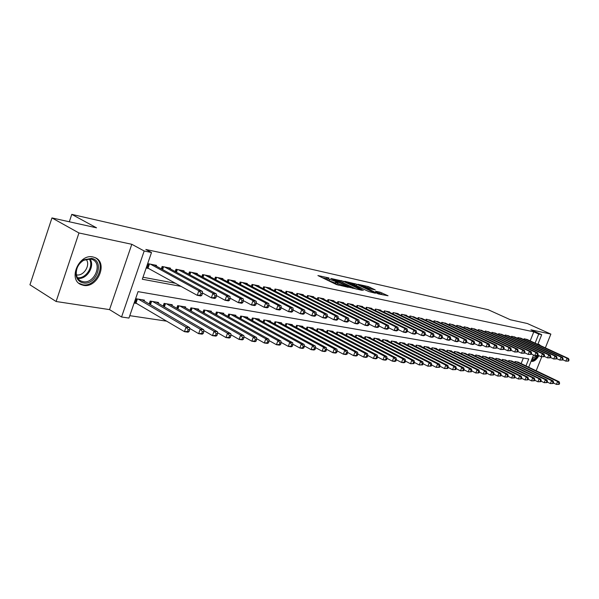 <?xml version="1.0" encoding="UTF-8"?>
<svg xmlns="http://www.w3.org/2000/svg" width="599" height="599" viewBox="0 0 599 599"><rect width="100%" height="100%" fill="white"/><g stroke="black" fill="none" stroke-linecap="round" stroke-linejoin="round"><path stroke-width="0.9" d="M329.053 277.973L317.904 275.555L336.204 284.45L348.191 287.31L337.522 283.342L336.159 282.309L338.398 282.496L328.095 278.782L326.777 277.764L329.053 277.973M540.373 345.563L539.19 344.432L537.88 344.268M531.126 361.13L531.875 361.399C534.256 361.504 536.592 359.587 538.883 355.664M93.017 256.971C79.083 253.399 67.747 279.463 80.977 284.57L83.478 285.341C97.457 288.441 108.359 262.834 95.219 257.675L93.017 256.971M375.229 289.886L368.265 286.577L357.962 284.3L378.291 293.899L388.04 295.764L380.066 292.185L375.551 291.226L380.238 293.869L374.502 292.005L361.489 285.498L370.991 288.95L375.229 289.886M530.19 340.876L533.799 331.846L538.718 334.077L541.706 334.699L537.827 344.388M51.956 217.924L78.956 232.966L56.111 301.499L29.95 284.802L51.956 217.924L96.536 227.822L71.775 214.375L488.2 309.728L510.378 319.754L527.33 323.52L550.87 334.1L530.939 329.832L541.706 334.699M56.111 301.499L109.535 309.616L131.802 244.295L78.956 232.966M131.802 244.295L144.187 250.988L151.495 252.523L142.307 279.239L181.153 286.397M533.799 331.846L145.834 249.476L151.495 252.523M343.272 281.231L330.835 278.453L349.052 287.25L361.856 290.283L343.272 281.231L342.778 282.578L342.059 282.279M344.724 281.305L356.884 284.278L375.378 293.233L368.857 291.578L359.58 287.355L356.345 286.681L363.264 290.433L344.65 281.493M536.157 370.759L541.743 356.847M545.352 347.854L550.87 334.1M156.249 266.091L156.496 265.364L147.931 263.65L146.418 268.053L148.934 268.547M170.236 268.854L170.483 268.157L162.134 266.488L161.311 268.869M183.863 271.549L184.103 270.875L175.971 269.251L175.17 271.542M197.153 274.177L197.378 273.526L189.449 271.939L188.678 274.147M210.099 276.738L210.324 276.109L202.597 274.567L201.848 276.693M222.738 279.239L222.948 278.632L215.415 277.127L214.689 279.179M235.063 281.672L235.265 281.088L227.912 279.621L227.208 281.597M247.088 284.053L247.29 283.492L240.109 282.054L239.428 283.971M258.828 286.382L259.023 285.835L252.022 284.435L251.355 286.285M270.291 288.651L270.486 288.119L263.642 286.756L262.998 288.538M281.493 290.867L281.68 290.358L274.993 289.025L274.372 290.747M292.432 293.038L292.619 292.537L286.082 291.234L285.476 292.911M303.131 295.157L303.304 294.671L296.924 293.398L296.325 295.022M313.584 297.224L313.749 296.76L307.512 295.517L306.935 297.089M323.804 299.253L323.969 298.796L317.867 297.583L317.305 299.103M333.8 301.237L333.957 300.795L327.99 299.605L327.443 301.08M343.579 303.169L343.736 302.75L337.896 301.582L337.364 303.019M353.148 305.071L353.298 304.659L347.585 303.513L347.068 304.906M362.507 306.928L362.665 306.523L357.071 305.408L356.562 306.763M371.68 308.747L371.822 308.358L366.348 307.265L365.854 308.575M380.657 310.529L380.799 310.147L375.438 309.077L374.959 310.357M389.447 312.274L389.59 311.899L384.333 310.851L383.869 312.094M398.058 313.981L398.2 313.621L393.056 312.596L392.592 313.801M406.496 315.658L406.631 315.306L401.592 314.295L401.143 315.478M414.77 317.298L409.963 315.965L409.551 317.133M422.879 318.908L418.162 317.605L417.743 318.728L418.162 317.605M430.823 320.487L426.203 319.215L425.784 320.3M438.618 322.03L434.08 320.787L433.676 321.85M446.262 323.55L441.815 322.329L441.411 323.363M453.757 325.04L449.392 323.842L449.003 324.853M461.118 326.5L456.835 325.324L456.453 326.313M468.336 327.93L464.135 326.784L463.753 327.75M475.419 329.338L471.293 328.215L470.926 329.158M482.375 330.723L478.324 329.615L477.965 330.536M489.203 332.078L485.227 331L484.876 331.891M495.912 333.411L492.004 332.348L491.659 333.224M502.494 334.721L498.66 333.68L498.323 334.534M508.963 336.009L505.197 334.983L504.867 335.822M515.32 337.267L511.621 336.264L511.291 337.087M521.564 338.51L517.933 337.529L517.611 338.33M142.996 277.24L175.559 283.305M409.521 317.118L409.963 315.965M523.818 339.551L524.132 338.764L527.704 339.73M129.788 315.666L166.762 321.184M521.137 363.571L523.346 358.037M144.194 301.027L144.494 300.151L135.876 298.721L134.371 303.087L136.901 303.491M149.173 303.948L150.162 301.087L158.563 302.48L158.271 303.326M163.13 306.149L164.089 303.394L172.272 304.749L171.995 305.565M176.735 308.29L177.663 305.64L185.645 306.965L185.368 307.744M189.995 310.387L190.894 307.834L198.681 309.121L198.411 309.878M202.926 312.431L203.802 309.968L211.395 311.225L211.133 311.952M215.543 314.43L216.389 312.049L223.794 313.277L223.547 313.981M227.852 316.384L228.676 314.086L235.909 315.284L235.662 315.965M239.87 318.294L240.671 316.07L247.724 317.238L247.492 317.897M251.602 320.158L252.374 318.009L259.27 319.147L259.045 319.784M263.058 321.985L263.815 319.903L270.546 321.019L270.329 321.633M274.252 323.767L274.986 321.753L281.567 322.839L281.35 323.438M285.191 325.512L285.903 323.557L292.342 324.621L292.125 325.205M295.884 327.219L296.58 325.324L302.869 326.365L302.66 326.927M306.336 328.888L307.017 327.054L313.165 328.072L312.963 328.611M316.564 330.521L317.223 328.739L323.235 329.735L323.041 330.266M326.56 332.123L327.204 330.393L333.089 331.367L332.894 331.883M336.346 333.688L336.967 332.011L342.733 332.962L342.546 333.463M345.923 335.223L346.529 333.591L352.167 334.527L351.987 335.013M355.297 336.728L355.888 335.141L361.407 336.054L361.234 336.526M364.469 338.203L365.053 336.66L370.459 337.551L370.287 338.016M373.462 339.64L374.023 338.143L379.324 339.019L379.152 339.468M382.259 341.056L382.813 339.603L388.002 340.457L387.838 340.891M390.885 342.448L391.424 341.026L396.508 341.864L396.351 342.291M399.338 343.804L399.87 342.426L404.849 343.249L404.692 343.661M408.151 343.796L407.634 345.144L408.136 343.789L413.025 344.597L412.868 345.002M415.743 346.447L416.253 345.136L421.037 345.93L420.887 346.319M423.71 347.734L424.204 346.454L428.899 347.225L428.749 347.607M431.52 348.992L431.999 347.742L436.611 348.506L436.461 348.873M439.179 350.228L439.651 349.007L444.173 349.756L444.031 350.116M446.697 351.441L447.154 350.25L451.594 350.984L451.451 351.336M454.072 352.631L454.521 351.471L458.737 352.534M461.305 353.799L461.747 352.669L465.887 353.709M468.411 354.945L468.845 353.837L472.911 354.863M475.389 356.076L475.808 354.99L479.806 356.001M482.232 357.184L482.652 356.128L486.575 357.109M488.964 358.269L489.368 357.236L493.224 358.202M495.568 359.34L495.972 358.329L499.753 359.28M502.059 360.388L502.449 359.4L506.17 360.336M508.439 361.422L508.821 360.456L512.474 361.369M514.706 362.44L515.08 361.497L518.674 362.388M71.775 214.375L69.319 221.78M525.997 365.892L528.767 358.966L138.047 291.638L128.957 318.076L121.56 316.991L144.187 250.988M109.535 309.616L121.56 316.991M533.567 355.042L528.7 367.187M535.102 343.137L538.718 334.077M326.717 277.921L326.268 279.141L327.586 280.16L328.095 278.782M335.822 283.23L327.586 280.16M336.099 282.466L335.65 283.694L337.005 284.735L337.522 283.342M337.417 284.937L337.005 284.735M326.44 278.692L322.599 277.839M356.323 289.107L342.778 282.578M333.149 279.074L349.195 286.988L352.863 287.857L340.561 281.552L333.149 279.074M358.142 286.442L361.354 287.984M353.874 284.398L348.041 282.511L355.237 286.03L358.479 286.719L353.874 284.398M383.008 294.925L380.238 293.697M189.007 331.591L189.643 329.787L188.206 329.577L187.569 331.389L189.007 331.591L188.041 332.175L184.455 331.666L186.042 327.144L189.628 327.668L141.993 299.74M134.633 302.323L184.455 331.666L187.569 331.389M138.399 299.141L186.042 327.144L188.206 329.577M189.628 327.668L189.643 329.787M201.811 295.277L202.455 293.45L201.032 293.188L200.388 295.015L201.811 295.277L200.807 295.958L197.243 295.322L198.853 290.747L150.446 264.152M201.032 293.188L198.853 290.747L202.41 291.406L154.018 264.87M200.388 295.015L197.243 295.322L146.635 267.416M202.455 293.45L202.41 291.406M83.246 282.908C79.165 282.024 76.754 279.321 76.006 274.799C75.684 268.449 78.334 263.448 83.942 259.809L91.497 258.386C105.139 260.475 96.566 285.798 83.246 282.908M90.636 258.978L83.65 260.295C78.462 263.665 76.013 268.292 76.313 274.162C76.792 277.464 78.364 279.77 81.03 281.066L83.014 281.68C94.208 284.203 102.961 263.68 92.426 259.547L90.636 258.978M78.836 283.222L82.64 284.72C96.244 287.76 107.214 263.096 94.732 257.473M86.039 259.27C91.011 264.713 83.725 276.566 76.455 274.851M531.186 360.987C533.537 361.055 535.843 359.16 538.097 355.297M539.527 345.174L538.681 344.283M537.228 355.656C535.334 358.576 533.469 359.992 531.62 359.894M531.927 359.13L536.135 355.851M203.143 333.606L203.772 331.824L202.38 331.621L201.743 333.403L203.143 333.606L202.155 334.175L198.666 333.68L200.238 329.218L203.735 329.727L156.129 302.076M189.636 328.379L198.666 333.68L201.743 333.403M152.625 301.499L200.238 329.218L202.38 331.621M203.735 329.727L203.772 331.824M216.898 335.567L217.527 333.808L216.172 333.613L215.543 335.373L216.898 335.567L215.895 336.121L212.495 335.642L214.06 331.24L217.459 331.741L169.899 304.359M203.75 330.558L212.495 335.642L215.543 335.373M166.492 303.79L214.06 331.24L216.172 333.613M217.459 331.741L217.527 333.808M230.301 337.477L230.922 335.74L229.597 335.552L228.975 337.289L230.301 337.477L229.267 338.023L225.958 337.551L227.515 333.209L230.817 333.695L183.331 306.583M217.489 332.67L225.958 337.551L228.975 337.289M180.007 306.029L227.515 333.209L229.597 335.552M230.817 333.695L230.922 335.74M243.344 339.334L243.965 337.619L242.67 337.439L242.056 339.146L243.344 339.334L242.296 339.865L239.076 339.408L240.611 335.126L243.838 335.597L196.42 308.747M230.87 334.721L239.076 339.408L242.056 339.146M193.178 308.208L240.611 335.126L242.67 337.439M243.838 335.597L243.965 337.619M215.842 297.793L216.479 295.988L215.093 295.741L214.457 297.546L215.842 297.793L214.816 298.459L211.35 297.838L212.944 293.33L164.583 266.974M215.093 295.741L212.944 293.33L216.411 293.967L168.057 267.671M214.457 297.546L211.35 297.838L202.447 292.941M216.479 295.988L216.411 293.967M229.492 300.241L230.128 298.467L228.781 298.22L228.144 300.002L229.492 300.241L228.451 300.893L225.074 300.286L226.654 295.846L178.352 269.73M228.781 298.22L226.654 295.846L230.031 296.468L181.744 270.404M228.144 300.002L225.074 300.286L216.464 295.592M230.128 298.467L230.031 296.468M242.79 302.63L243.411 300.878L242.101 300.638L241.472 302.39L242.79 302.63L241.726 303.266L238.439 302.675L240.004 298.295L191.777 272.403M242.101 300.638L240.004 298.295L243.291 298.894L195.079 273.069M241.472 302.39L238.439 302.675L230.113 298.175M243.411 300.878L243.291 298.894M255.736 304.951L256.357 303.221L255.077 302.989L254.455 304.719L255.736 304.951L254.65 305.572L251.453 305.003L253.003 300.676L204.858 275.016M255.077 302.989L253.003 300.676L256.2 301.26L208.085 275.66M254.455 304.719L251.453 305.003L243.404 300.676M256.357 303.221L256.2 301.26M256.058 341.145L256.672 339.453L255.414 339.274L254.8 340.966L256.058 341.145L254.994 341.67L251.85 341.22L253.377 336.997L256.522 337.454L209.186 310.859M243.905 336.72L251.85 341.22L254.8 340.966M206.026 310.334L253.377 336.997L255.414 339.274M256.522 337.454L256.672 339.453M268.345 307.212L268.958 305.505L267.716 305.28L267.094 306.988L268.345 307.212L267.244 307.819L264.129 307.265L265.671 302.997L217.624 277.569M267.716 305.28L265.671 302.997L268.786 303.566L220.761 278.191M267.094 306.988L264.129 307.265L256.35 303.116M280.632 309.421L281.245 307.736L280.033 307.519L279.419 309.204L280.632 309.421L279.523 310.012L276.483 309.473L268.958 305.483L268.786 303.566M268.449 342.913L269.056 341.243L267.835 341.063L267.221 342.733L268.449 342.913L267.371 343.422L264.309 342.987L265.821 338.817L268.884 339.266L221.645 312.925M256.612 338.66L264.309 342.987L267.221 342.733M218.56 312.408L265.821 338.817L267.835 341.063M268.884 339.266L269.056 341.243M279.419 309.204L276.483 309.473L278.011 305.258L230.068 280.055M280.033 307.519L278.011 305.258L281.051 305.819L233.131 280.661M281.245 307.736L281.051 305.819M280.534 344.635L281.133 342.987L279.935 342.815L279.336 344.462L280.534 344.635L279.433 345.136L276.446 344.71L277.951 340.591L280.938 341.026L233.805 314.939M268.996 340.546L276.446 344.71L279.336 344.462M230.795 314.438L277.951 340.591L279.935 342.815M280.938 341.026L281.133 342.987M292.619 311.57L293.225 309.908L292.042 309.69L291.428 311.353L292.619 311.57L291.488 312.154L288.523 311.622L290.043 307.467L242.213 282.473M292.042 309.69L290.043 307.467L293.001 308.006L245.208 283.072M291.428 311.353L288.523 311.622L281.231 307.781M293.225 309.908L293.001 308.006M292.312 346.312L292.911 344.687L291.743 344.515L291.151 346.147L292.312 346.312L291.204 346.806L288.291 346.387L289.781 342.321L292.694 342.748L245.68 316.901M281.073 342.388L288.291 346.387L291.151 346.147M242.737 316.414L289.781 342.321L291.743 344.515M292.694 342.748L292.911 344.687M304.299 313.666L304.906 312.027L303.745 311.817L303.146 313.457L304.299 313.666L303.161 314.235L300.271 313.719L301.776 309.616L254.073 284.847M303.745 311.817L301.776 309.616L304.659 310.147L256.993 285.423M303.146 313.457L300.271 313.719L293.188 310.012M304.906 312.027L304.659 310.147M303.805 347.952L304.397 346.342L303.266 346.177L302.667 347.787L303.805 347.952L302.69 348.431L299.844 348.026L301.319 344.013L304.165 344.425L257.271 318.818M292.851 344.178L299.844 348.026L302.667 347.787M254.395 318.346L301.319 344.013L303.266 346.177M304.165 344.425L304.397 346.342M315.695 315.71L316.294 314.093L315.171 313.883L314.572 315.508L315.695 315.71L314.542 316.272L311.727 315.763L313.217 311.712L265.649 287.153M315.171 313.883L313.217 311.712L316.032 312.229L268.502 287.722M314.572 315.508L311.727 315.763L304.846 312.184M316.294 314.093L316.032 312.229M315.022 349.546L315.613 347.959L314.505 347.802L313.913 349.389L315.022 349.546L313.891 350.018L311.113 349.629L312.581 345.66L315.359 346.065L268.592 320.697M304.344 345.923L311.113 349.629L313.913 349.389M265.791 320.225L312.581 345.66L314.505 347.802M315.359 346.065L315.613 347.959M326.822 317.71L327.413 316.107L326.313 315.905L325.721 317.507L326.822 317.71L325.654 318.256L322.906 317.762L324.381 313.764L276.955 289.414M326.313 315.905L324.381 313.764L327.129 314.265L279.74 289.968M325.721 317.507L322.906 317.762L316.22 314.303M327.413 316.107L327.129 314.265M325.976 351.104L326.56 349.539L325.474 349.382L324.89 350.954L325.976 351.104L324.83 351.568L322.12 351.186L323.58 347.27L326.283 347.667L279.658 322.524M315.568 347.622L322.12 351.186L324.89 350.954M276.918 322.075L323.58 347.27L325.474 349.382M326.283 347.667L326.56 349.539M337.679 319.656L338.263 318.076L337.192 317.882L336.601 319.462L337.679 319.656L336.496 320.188L333.815 319.709L335.283 315.755L287.999 291.616M337.192 317.882L335.283 315.755L337.963 316.25L290.717 292.162M336.601 319.462L333.815 319.709L327.316 316.369M338.263 318.076L337.963 316.25M336.668 352.631L337.244 351.081L336.189 350.932L335.612 352.482L336.668 352.631L335.515 353.088L332.864 352.714L334.309 348.835L336.952 349.224L290.47 324.314M326.522 349.284L332.864 352.714L335.612 352.482M287.79 323.872L334.309 348.835L336.189 350.932M336.952 349.224L337.244 351.081M348.274 321.558L348.858 319.993L347.809 319.806L347.225 321.371L348.274 321.558L347.091 322.082L344.462 321.611L345.923 317.71L298.789 293.772M347.809 319.806L345.923 317.71L348.543 318.189L301.454 294.304M347.225 321.371L344.462 321.611L338.15 318.383M348.858 319.993L348.543 318.189M358.621 323.415L359.205 321.873L358.18 321.685L357.603 323.228L358.621 323.415L357.431 323.932L354.87 323.475L356.315 319.611L309.339 295.876M358.18 321.685L356.315 319.611L358.876 320.083L311.944 296.4M357.603 323.228L354.87 323.475L348.723 320.345M359.205 321.873L358.876 320.083M368.737 325.227L369.313 323.707L368.31 323.52L367.734 325.047L368.737 325.227L367.531 325.736L365.031 325.287L366.461 321.476L319.656 297.935M368.31 323.52L366.461 321.476L368.962 321.933L322.195 298.444M367.734 325.047L365.031 325.287L359.056 322.262M369.313 323.707L368.962 321.933M347.113 354.121L347.682 352.586L346.649 352.444L346.08 353.972L347.113 354.121L345.945 354.563L343.362 354.196L344.792 350.37L347.375 350.752L301.042 326.066M337.215 350.902L343.362 354.196L346.08 353.972M298.422 325.631L344.792 350.37L346.649 352.444M347.375 350.752L347.682 352.586M357.311 355.574L357.88 354.061L356.877 353.919L356.3 355.432L357.311 355.574L356.143 356.008L353.612 355.656L355.035 351.868L357.558 352.242L311.375 327.773M347.667 352.474L353.612 355.656L356.3 355.432M308.814 327.353L355.035 351.868L356.877 353.919M357.558 352.242L357.88 354.061M367.284 356.997L367.846 355.499L366.865 355.357L366.296 356.854L367.284 356.997L366.101 357.423L363.63 357.071L365.046 353.335L367.509 353.695L321.491 329.45M357.873 354.016L363.63 357.071L366.296 356.854M318.982 329.031L365.046 353.335L366.865 355.357M367.509 353.695L367.846 355.499L373.432 358.464L374.824 354.765L377.243 355.117L331.382 331.09M378.62 327.002L379.189 325.497L378.209 325.317L377.64 326.822L378.62 327.002L377.407 327.496L374.959 327.061L376.382 323.295L329.742 299.949M378.209 325.317L376.382 323.295L378.823 323.737L332.228 300.451M377.64 326.822L374.959 327.061L369.149 324.134M379.189 325.497L378.823 323.737M377.033 358.382L375.843 358.808L373.432 358.464L377.033 358.382L377.587 356.907L376.629 356.764L376.067 358.247M328.926 330.678L374.824 354.765L376.629 356.764M377.243 355.117L377.587 356.907M388.272 328.731L388.841 327.249L387.882 327.069L387.321 328.559L388.272 328.731L387.059 329.218L384.663 328.791L386.078 325.07L339.611 301.918M387.882 327.069L386.078 325.07L388.466 325.504L342.036 302.405M387.321 328.559L384.663 328.791L379.01 325.961M388.841 327.249L388.466 325.504M386.557 359.737L387.119 358.277L386.175 358.142L385.614 359.602L386.557 359.737L385.367 360.156L383.001 359.819L384.393 356.165L386.752 356.51L341.056 332.685M377.565 356.967L383.001 359.819L385.614 359.602M338.66 332.288L384.393 356.165L386.175 358.142M386.752 356.51L387.119 358.277M397.714 330.431L398.275 328.956L397.339 328.784L396.785 330.259L397.714 330.431L396.493 330.91L394.157 330.491L395.557 326.807L349.262 303.85M397.339 328.784L395.557 326.807L397.893 327.234L351.643 304.322M396.785 330.259L394.157 330.491L388.654 327.743M398.275 328.956L397.893 327.234M395.879 361.07L396.433 359.625L395.512 359.49L394.958 360.935L395.879 361.07L394.681 361.474L392.367 361.152L393.745 357.536L396.051 357.873L350.535 334.257M387.074 358.382L392.367 361.152L394.958 360.935M348.184 333.868L393.745 357.536L395.512 359.49M396.051 357.873L396.433 359.625M406.953 332.086L407.507 330.633L406.594 330.461L406.032 331.921L406.953 332.086L405.718 332.557L403.434 332.146L404.819 328.507L358.704 305.737M406.594 330.461L404.819 328.507L407.11 328.926L361.04 306.201M406.032 331.921L403.434 332.146L398.073 329.487M407.507 330.633L407.11 328.926M404.999 362.365L405.545 360.942L404.639 360.808L404.093 362.238L404.999 362.365L403.793 362.769L401.532 362.447L402.902 358.876L405.156 359.205L359.804 335.792M396.381 359.767L401.532 362.447L404.093 362.238M357.506 335.41L402.902 358.876L404.639 360.808M405.156 359.205L405.545 360.942M415.983 333.703L416.53 332.265L415.639 332.108L415.085 333.546L415.983 333.703L414.748 334.167L412.509 333.77L413.887 330.169L367.951 307.579M415.639 332.108L413.887 330.169L416.125 330.573L370.234 308.036M415.085 333.546L412.509 333.77L407.29 331.187M416.53 332.265L416.125 330.573M413.916 363.638L414.463 362.223L413.58 362.096L413.033 363.511L413.916 363.638L410.495 363.72L411.85 360.186L414.059 360.508L368.887 337.297M405.478 361.122L410.495 363.72L413.033 363.511M366.633 336.923L411.85 360.186L413.58 362.096M414.059 360.508L414.463 362.223M424.818 335.29L425.365 333.868L424.489 333.71L423.942 335.133L424.818 335.29L423.583 335.747L421.389 335.35L422.759 331.794L377.011 309.391M424.489 333.71L422.759 331.794L424.946 332.19L379.242 309.833M423.942 335.133L421.389 335.35L416.312 332.849M425.365 333.868L424.946 332.19M422.647 364.881L423.186 363.488L422.325 363.361L421.786 364.761L422.647 364.881L419.27 364.963L420.618 361.467L422.774 361.781L377.782 338.764M414.381 362.44L419.27 364.963L421.786 364.761M375.573 338.405L420.618 361.467L422.325 363.361M422.774 361.781L423.186 363.488M433.466 336.84L434.005 335.433L433.152 335.283L432.613 336.69L433.466 336.84L432.223 337.289L430.082 336.908L431.437 333.381L385.876 311.158M433.152 335.283L431.437 333.381L433.579 333.778L388.062 311.6M432.613 336.69L430.082 336.908L425.133 334.474M434.005 335.433L433.579 333.778M431.198 366.101L431.729 364.716L430.883 364.596L430.352 365.982L431.198 366.101L427.858 366.184L429.191 362.724L431.31 363.031L386.497 340.21M423.089 363.735L427.858 366.184L430.352 365.982M384.333 339.85L429.191 362.724L430.883 364.596M431.31 363.031L431.729 364.716M441.927 338.36L442.466 336.967L441.635 336.818L441.089 338.21L441.927 338.36L440.684 338.802L438.588 338.428L439.936 334.938L394.561 312.895M441.635 336.818L439.936 334.938L442.025 335.328L396.703 313.322M441.089 338.21L438.588 338.428L433.766 336.069M442.466 336.967L442.025 335.328M439.569 367.292L440.093 365.922L439.269 365.809L438.738 367.172L439.569 367.292L436.267 367.374L437.592 363.952L439.666 364.252L395.033 341.625M431.624 365.001L436.267 367.374L438.738 367.172M392.914 341.273L437.592 363.952L439.269 365.809M439.666 364.252L440.093 365.922M447.76 368.46L448.292 367.105L447.475 366.992L446.951 368.348L447.76 368.46L444.503 368.542L445.821 365.158L447.85 365.45L403.404 343.01M439.973 366.236L444.503 368.542L446.951 368.348M401.33 342.665L445.821 365.158L447.475 366.992M447.85 365.45L448.292 367.105M455.794 369.605L456.311 368.265L455.517 368.153L454.993 369.493L455.794 369.605L452.567 369.688L453.877 366.333L455.861 366.625L411.603 344.365M448.157 367.449L452.567 369.688L454.993 369.493M409.574 344.028L453.877 366.333L455.517 368.153M455.861 366.625L456.311 368.265M450.216 339.85L450.755 338.472L449.931 338.323L449.4 339.7L450.216 339.85L448.965 340.277L446.914 339.91L448.247 336.466L403.067 314.595M449.931 338.323L448.247 336.466L450.306 336.84L405.171 315.014M449.4 339.7L446.914 339.91L442.219 337.626M450.755 338.472L450.306 336.84M458.332 341.303L458.864 339.94L458.063 339.798L457.531 341.16L458.332 341.303L457.082 341.729L455.068 341.37L456.393 337.956L411.408 316.257M458.063 339.798L456.393 337.956L458.407 338.33L413.467 316.669M457.531 341.16L455.068 341.37L450.493 339.146M458.864 339.94L458.407 338.33M466.284 342.733L466.808 341.385L466.022 341.243L465.498 342.591L466.284 342.733L465.026 343.145L463.057 342.793L464.375 339.423L419.577 317.889M466.022 341.243L464.375 339.423L466.344 339.783L421.599 318.294M465.498 342.591L463.057 342.793L458.594 340.636M466.808 341.385L466.344 339.783M463.656 370.729L464.173 369.403L463.394 369.291L462.877 370.616L463.656 370.729L460.474 370.803L461.769 367.487L463.716 367.771L419.644 345.698M456.168 368.632L460.474 370.803L462.877 370.616M417.653 345.368L461.769 367.487L463.394 369.291M463.716 367.771L464.173 369.403M474.071 344.133L474.595 342.793L473.824 342.658L473.3 343.991L474.071 344.133L472.813 344.537L470.881 344.193L472.192 340.853L427.589 319.492M473.824 342.658L472.192 340.853L474.116 341.205L429.565 319.881M473.3 343.991L470.881 344.193L466.531 342.096M474.595 342.793L474.116 341.205M471.368 371.822L471.885 370.511L471.121 370.399L470.604 371.717L471.368 371.822L468.216 371.904L469.504 368.625L471.413 368.902L427.536 347.001M464.023 369.793L468.216 371.904L470.604 371.717M425.575 346.679L469.504 368.625L471.121 370.399M471.413 368.902L471.885 370.511M481.701 345.496L482.225 344.178L481.469 344.043L480.945 345.361L481.701 345.496L480.443 345.9L478.549 345.563L479.851 342.254L435.443 321.057M481.469 344.043L479.851 342.254L481.738 342.606L437.39 321.446M480.945 345.361L478.549 345.563L474.311 343.526M482.225 344.178L481.738 342.606M478.923 372.9L479.432 371.605L478.683 371.492L478.174 372.795L478.923 372.9L475.808 372.982L477.089 369.733L478.96 370.002L435.271 348.281M471.72 370.931L475.808 372.982L478.174 372.795M433.347 347.967L477.089 369.733L478.683 371.492M478.96 370.002L479.432 371.605M489.181 346.843L489.697 345.533L488.956 345.398L488.44 346.709L489.181 346.843L486.066 346.903L487.354 343.631L443.148 322.599M488.956 345.398L487.354 343.631L489.211 343.976L445.05 322.973M488.44 346.709L486.066 346.903L481.933 344.927M489.697 345.533L489.211 343.976M486.328 373.956L486.837 372.668L486.103 372.563L485.594 373.851L486.328 373.956L483.251 374.038L484.524 370.818L486.358 371.088L442.856 349.539M479.26 372.046L483.251 374.038L485.594 373.851M440.976 349.224L484.524 370.818L486.103 372.563M486.358 371.088L486.837 372.668M496.519 348.154L497.028 346.866L496.301 346.731L495.792 348.026L496.519 348.154L493.434 348.221L494.714 344.979L450.71 324.104M496.301 346.731L494.714 344.979L496.534 345.316L452.574 324.478M495.792 348.026L493.434 348.221L489.398 346.297M497.028 346.866L496.534 345.316M493.591 374.989L494.1 373.716L493.381 373.611L492.872 374.892L493.591 374.989L490.551 375.071L491.809 371.882L493.613 372.151L450.306 350.774M486.658 373.132L490.551 375.071L492.872 374.892M448.456 350.467L491.809 371.882L493.381 373.611M493.613 372.151L494.1 373.716M500.719 376.007L501.221 374.742L500.509 374.645L500.015 375.902L500.719 376.007L497.709 376.082L498.96 372.93L500.727 373.192L457.606 351.98M493.905 374.203L497.709 376.082L500.015 375.902M455.794 351.68L498.96 372.93L500.509 374.645M500.727 373.192L501.221 374.742M507.705 377.003L508.207 375.753L507.51 375.655L507.016 376.906L507.705 377.003L504.732 377.078L505.975 373.956L507.705 374.21L464.779 353.17M501.019 375.251L504.732 377.078L507.016 376.906M462.997 352.871L505.975 373.956L507.51 375.655M507.705 374.21L508.207 375.753M503.707 349.449L504.216 348.169L503.504 348.034L502.995 349.322L503.707 349.449L500.659 349.509L501.925 346.304L458.123 325.586M503.504 348.034L501.925 346.304L503.707 346.634L459.95 325.953M502.995 349.322L500.659 349.509L496.721 347.637M504.216 348.169L503.707 346.634M510.76 350.714L511.261 349.442L510.565 349.314L510.056 350.587L510.76 350.714L507.742 350.774L509 347.6L465.393 327.039M510.565 349.314L509 347.6L510.752 347.922L467.19 327.398M510.056 350.587L507.742 350.774L503.901 348.955M511.261 349.442L510.752 347.922M517.671 351.95L518.172 350.7L517.491 350.572L516.989 351.83L517.671 351.95L514.691 352.017L515.941 348.873L472.536 328.462M517.491 350.572L515.941 348.873L517.656 349.187L474.296 328.814M516.989 351.83L514.691 352.017L510.94 350.243M518.172 350.7L517.656 349.187M514.563 377.976L515.058 376.741L514.376 376.644L513.882 377.879L514.563 377.976L511.621 378.059L512.849 374.967L514.548 375.214L471.817 354.331M507.997 376.277L511.621 378.059L513.882 377.879M470.073 354.046L512.849 374.967L514.376 376.644M514.548 375.214L515.058 376.741M524.462 353.17L524.956 351.927L524.282 351.808L523.788 353.051L524.462 353.17L521.512 353.238L522.755 350.123L479.544 329.862M524.282 351.808L522.755 350.123L524.432 350.43L481.274 330.206M523.788 353.051L521.512 353.238L517.85 351.508M524.956 351.927L524.432 350.43M521.287 378.935L521.781 377.714L521.115 377.617L520.621 378.845L521.287 378.935L518.375 379.017L519.603 375.955L521.272 376.194L478.736 355.477M514.841 377.28L518.375 379.017L520.621 378.845M477.014 355.192L519.603 375.955L521.115 377.617M521.272 376.194L521.781 377.714M531.118 354.368L531.613 353.133L530.946 353.013L530.459 354.249L531.118 354.368L528.198 354.428L529.434 351.343L486.425 331.232M530.946 353.013L529.434 351.343L531.081 351.65L488.125 331.576M530.459 354.249L528.198 354.428L524.627 352.751M531.613 353.133L531.081 351.65M527.891 379.878L528.378 378.665L527.726 378.568L527.24 379.788L527.891 379.878L525.016 379.961L526.229 376.921L527.861 377.16L485.519 356.6M521.557 378.269L525.016 379.961L527.24 379.788M483.835 356.323L526.229 376.921L527.726 378.568M527.861 377.16L528.378 378.665M537.647 355.536L538.142 354.316L537.49 354.196L537.004 355.424L537.647 355.536L534.765 355.604L535.985 352.549L493.179 332.587M537.49 354.196L535.985 352.549L537.61 352.841L494.849 332.917M537.004 355.424L534.765 355.604L531.276 353.964M538.142 354.316L537.61 352.841M534.375 380.799L534.862 379.601L534.218 379.504L533.731 380.709L534.375 380.799L531.523 380.882L532.728 377.872L534.338 378.111L492.191 357.7M528.153 379.234L531.523 380.882L533.731 380.709M490.536 357.431L532.728 377.872L534.218 379.504M534.338 378.111L534.862 379.601M544.064 356.69L544.551 355.477L543.914 355.364L543.428 356.577L544.064 356.69L541.204 356.757L542.424 353.724L499.813 333.905M543.914 355.364L542.424 353.724L544.012 354.016L501.453 334.235M543.428 356.577L541.204 356.757L537.797 355.162M544.551 355.477L544.012 354.016M540.74 381.705L541.219 380.515L540.59 380.425L540.111 381.615L540.74 381.705L537.917 381.788L539.115 378.808L540.695 379.04L498.735 358.786M534.622 380.185L537.917 381.788L540.111 381.615M497.11 358.516L539.115 378.808L540.59 380.425M540.695 379.04L541.219 380.515M550.361 357.82L550.84 356.622L550.219 356.51L549.732 357.708L550.361 357.82L547.531 357.888L548.736 354.885L506.327 335.208M550.219 356.51L548.736 354.885L550.301 355.17L507.945 335.53M549.732 357.708L547.531 357.888L544.206 356.33M550.84 356.622L550.301 355.17M546.992 382.596L547.464 381.421L546.85 381.331L546.37 382.514L546.992 382.596L544.199 382.679L545.389 379.729L546.939 379.953L505.174 359.857M540.979 381.121L544.199 382.679L546.37 382.514M503.572 359.587L545.389 379.729L546.85 381.331M546.939 379.953L547.464 381.421M556.538 358.928L557.018 357.738L556.411 357.633L555.932 358.816L556.538 358.928L553.746 358.996L554.944 356.023L512.729 336.488M556.411 357.633L554.944 356.023L556.478 356.3L514.316 336.803M555.932 358.816L553.746 358.996L550.496 357.483M557.018 357.738L556.478 356.3M553.124 383.472L553.603 382.304L552.989 382.214L552.518 383.39L553.124 383.472L550.361 383.555L551.544 380.627L553.064 380.852L511.494 360.898M547.216 382.035L550.361 383.555L552.518 383.39M509.929 360.643L551.544 380.627L552.989 382.214M553.064 380.852L553.603 382.304M562.611 360.021L563.09 358.838L562.491 358.734L562.012 359.909L562.611 360.021L559.848 360.081L561.038 357.139L519.026 337.746M562.491 358.734L561.038 357.139L562.543 357.416L520.576 338.053M562.012 359.909L559.848 360.081L556.673 358.606M563.09 358.838L562.543 357.416M559.159 384.333L559.623 383.173L559.032 383.09L558.56 384.251L559.159 384.333L556.419 384.408L557.594 381.511L559.092 381.728L517.708 361.931M553.349 382.933L556.419 384.408L558.56 384.251M516.166 361.676L557.594 381.511L559.032 383.09M559.092 381.728L559.623 383.173M568.578 361.085L569.05 359.924L568.458 359.812L567.987 360.98L568.578 361.085L565.838 361.152L567.021 358.232L525.203 338.982M568.458 359.812L567.021 358.232L568.496 358.509L526.731 339.281M567.987 360.98L565.838 361.152L562.738 359.714M569.05 359.924L568.496 358.509M329.098 280.894L329.607 279.508M335.283 283.11L335.792 281.732M338.622 285.251L339.049 284.083M340.951 281.74L341.393 280.557M354.608 284.75L355.035 283.612M356.39 285.603L356.884 284.278M355.065 286.502L355.237 286.03M379.646 293.308L380.066 292.185M381.406 294.161L381.9 292.844M367.861 287.67L368.265 286.577M369.613 288.486L370.085 287.228M135.509 302.712L136.827 298.886M136.025 302.974L137.396 298.976M149.451 263.957L148.043 268.053M148.881 263.845L147.519 267.798M89.872 258.865C95.458 265.844 86.788 279.913 77.84 278.355M77.413 277.666C86.069 279.179 94.455 265.567 89.056 258.82M149.96 304.412L151.06 301.237M150.461 304.704L151.629 301.334M163.871 306.576L164.927 303.536M164.366 306.86L165.489 303.626M177.424 308.687L178.442 305.775M177.918 308.972L179.004 305.864M190.639 310.754L191.62 307.953M191.126 311.031L192.182 308.043M163.587 266.78L162.614 269.58M163.025 266.667L162.112 269.303M177.364 269.528L176.42 272.223M176.802 269.415L175.919 271.946M190.782 272.208L189.876 274.791M190.227 272.096L189.374 274.522M203.87 274.821L202.994 277.307M203.316 274.709L202.499 277.038M203.525 312.768L204.476 310.08M204.012 313.045L205.03 310.17M216.636 277.367L215.79 279.763M216.082 277.262L215.288 279.493M216.097 314.745L217.018 312.154M216.583 315.014L217.572 312.251M229.088 279.853L228.264 282.159M228.533 279.748L227.77 281.897M228.369 316.669L229.252 314.183M228.848 316.938L229.806 314.273M241.232 282.279L240.439 284.503M240.686 282.174L239.952 284.24M240.341 318.556L241.202 316.16M240.828 318.818L241.749 316.25M253.092 284.645L252.321 286.786M252.553 284.54L251.835 286.532M252.037 320.398L252.868 318.091M252.516 320.66L253.414 318.181M264.668 286.958L263.927 289.025M264.129 286.854L263.44 288.77M263.463 322.202L264.264 319.978M263.942 322.464L264.803 320.068M275.982 289.22L275.255 291.211M275.443 289.115L274.776 290.957M274.619 323.962L275.398 321.82M275.098 324.224L275.937 321.91M287.026 291.421L286.329 293.345M286.494 291.316L285.843 293.098M285.528 325.691L286.285 323.625M286 325.946L286.816 323.707M297.823 293.577L297.141 295.434M297.291 293.473L296.662 295.195M308.373 295.689L307.714 297.478M307.849 295.584L307.242 297.239M318.69 297.748L318.054 299.485M318.166 297.643L317.582 299.245M296.183 327.376L296.917 325.384M296.655 327.631L297.448 325.467M306.613 329.031L307.317 327.106M307.077 329.278L307.849 327.189M316.804 330.648L317.492 328.791M317.268 330.895L318.017 328.873M328.784 299.762L328.162 301.439M328.259 299.657L327.69 301.207M326.777 332.235L327.443 330.438M327.241 332.475L327.967 330.521M338.652 301.731L338.046 303.356M338.136 301.626L337.581 303.124M336.533 333.785L337.185 332.048M336.99 334.025L337.701 332.131M348.311 303.656L347.719 305.235M347.794 303.558L347.255 305.003M346.08 335.305L346.716 333.621M346.536 335.545L347.225 333.71M357.76 305.542L357.191 307.07M357.251 305.445L356.727 306.845M355.432 336.795L356.046 335.17M355.888 337.035L356.555 335.253M367.007 307.392L366.453 308.874M366.506 307.294L365.996 308.65M364.581 338.255L365.18 336.683M365.038 338.495L365.69 336.765M376.067 309.204L375.528 310.634M375.566 309.099L375.071 310.409M373.551 339.693L374.128 338.165M374.001 339.918L374.63 338.248M384.94 310.971L384.408 312.364M384.438 310.874L383.959 312.139M382.334 341.093L382.896 339.611M382.776 341.325L383.397 339.693M393.625 312.708L393.116 314.056M393.131 312.611L392.659 313.839M390.937 342.471L391.484 341.033M391.379 342.695L391.978 341.116M399.368 343.819L399.9 342.426M399.81 344.043L400.394 342.508M408.069 345.368L408.638 343.878M402.139 314.408L401.637 315.718M401.644 314.31L401.195 315.501M410.48 316.07L409.993 317.343M418.656 317.702L418.184 318.945M416.17 346.664L416.724 345.211M426.675 319.304L426.211 320.51M424.114 347.937L424.654 346.529M434.53 320.877L434.08 322.045M431.901 349.18L432.433 347.809M442.242 322.412L441.8 323.55M439.546 350.408L440.063 349.075M449.804 323.924L449.37 325.032M447.041 351.613L447.543 350.318M454.401 352.796L454.888 351.531M461.619 353.949L462.099 352.721M457.217 325.407L456.797 326.477M464.495 326.859L464.09 327.908M471.638 328.282L471.241 329.308M468.71 355.095L469.174 353.897M478.653 329.682L478.264 330.678M475.666 356.21L476.123 355.042M485.534 331.06L485.16 332.026M482.502 357.311L482.944 356.173M492.296 332.408L491.929 333.351M489.211 358.389L489.645 357.281M498.937 333.733L498.57 334.654M495.8 359.452L496.227 358.374M505.459 335.036L505.099 335.934M502.276 360.501L502.696 359.445M511.86 336.316L511.516 337.192M508.641 361.526L509.053 360.493M518.157 337.574L517.821 338.428M514.9 362.53L515.297 361.526M524.342 338.809L524.013 339.64M80.977 284.57L79.09 283.424M352.691 288.321L352.863 287.857M347.847 283.035L347.997 282.631M361.294 286L361.444 285.611M380.08 294.289L380.238 293.869M76.313 274.162L76.006 274.799M83.65 260.295L83.942 259.809M79.547 280.175L81.03 281.066"/></g></svg>

